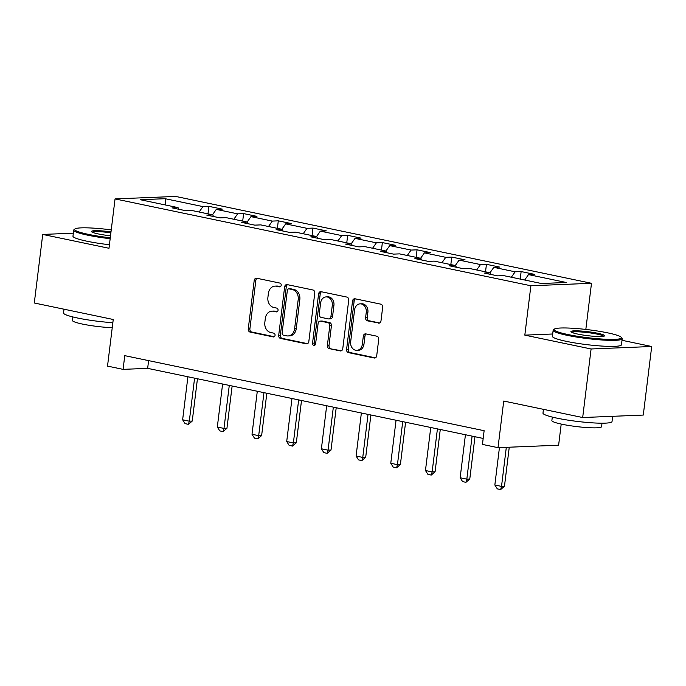 <?xml version="1.0" encoding="UTF-8"?>
<svg xmlns="http://www.w3.org/2000/svg" width="686" height="686" viewBox="0 0 686 686"><rect width="100%" height="100%" fill="white"/><g stroke="black" fill="none" stroke-linecap="round" stroke-linejoin="round"><path stroke-width="1.03" d="M281.2 285.29A1.912 1.544 -92.3 0 0 279.905 283.086L256.718 278.242A2.727 2.204 -92.3 0 0 256.272 278.207A2.727 2.204 -92.3 0 0 254.197 280.48L248.255 328.937A2.727 2.204 -92.3 0 0 250.107 332.084L273.294 336.929A1.912 1.544 -92.3 0 0 273.757 333.156L270.756 332.53A8.738 7.057 -92.3 0 1 264.83 322.454L265.328 318.415A8.738 7.057 -92.3 0 1 271.956 311.144A8.738 7.057 -92.3 0 1 273.371 311.264L276.372 311.89A1.912 1.544 -92.3 0 0 276.835 308.125L273.834 307.491A8.738 7.057 -92.3 0 1 267.9 297.424L268.398 293.385A8.738 7.057 -92.3 0 1 275.026 286.113A8.738 7.057 -92.3 0 1 276.441 286.225L279.442 286.859A1.912 1.544 -92.3 0 0 281.2 285.29M378.475 323.14A2.727 2.204 -92.3 0 0 378.912 323.175A2.727 2.204 -92.3 0 0 380.987 320.902L382.659 307.311A2.727 2.204 -92.3 0 0 380.807 304.164L355.048 298.779A2.727 2.204 -92.3 0 0 354.602 298.744A2.727 2.204 -92.3 0 0 352.535 301.017L346.584 349.474A2.727 2.204 -92.3 0 0 348.437 352.621L374.196 357.998A2.727 2.204 -92.3 0 0 374.633 358.041A2.727 2.204 -92.3 0 0 376.708 355.768L378.723 339.347A2.727 2.204 -92.3 0 0 376.871 336.2L365.844 333.893A2.727 2.204 -92.3 0 0 365.406 333.859A2.727 2.204 -92.3 0 0 363.331 336.131L362.337 344.269A7.306 5.9 -92.3 0 1 356.797 350.349A7.306 5.9 -92.3 0 1 350.657 341.834L354.576 309.935A7.306 5.9 -92.3 0 1 360.116 303.855A7.306 5.9 -92.3 0 1 366.255 312.37L365.595 317.687A2.727 2.204 -92.3 0 0 367.447 320.834L379.349 323.106M73.333 233.18L42.721 234.432L34.3 302.998L113.241 319.487L107.522 366.11L123.086 369.36L124.766 355.648L484.127 430.705L482.447 444.417L498.01 447.666L558.618 445.197L561.208 424.077M552.693 333.996L524.824 335.137L591.092 348.977L582.68 417.534L503.73 401.044L498.01 447.666M524.824 335.137L530.887 285.77L115.051 198.906L175.65 196.436L591.495 283.292L530.887 285.77M42.721 234.432L108.988 248.272L115.051 198.906M314.771 293.128A2.727 2.204 -92.3 0 0 312.919 289.981L287.16 284.604A2.727 2.204 -92.3 0 0 286.722 284.57A2.727 2.204 -92.3 0 0 284.647 286.842L278.705 335.291A2.727 2.204 -92.3 0 0 280.557 338.438L306.308 343.823A2.727 2.204 -92.3 0 0 306.753 343.858A2.727 2.204 -92.3 0 0 308.82 341.585L314.771 293.128M321.108 291.696L346.859 297.072A2.727 2.204 -92.3 0 1 348.711 300.219L342.768 348.677A2.727 2.204 -92.3 0 1 340.693 350.949A2.727 2.204 -92.3 0 1 340.247 350.915L329.229 348.608A2.727 2.204 -92.3 0 1 327.376 345.461L329.786 325.807A2.727 2.204 -92.3 0 0 327.934 322.66L320.628 321.134A2.727 2.204 -92.3 0 0 320.182 321.099A2.727 2.204 -92.3 0 0 318.115 323.372L315.603 343.832A1.912 1.544 -92.3 0 1 312.542 343.189L318.596 293.925A2.727 2.204 -92.3 0 1 320.662 291.653A2.727 2.204 -92.3 0 1 321.108 291.696M591.092 348.977L651.7 346.499L643.279 415.064L582.68 417.534M521.137 271.562L515.152 271.81L493.809 267.351L499.785 267.103L486.443 264.316L480.466 264.564L459.114 260.105L465.099 259.857L451.757 257.07L445.771 257.319L424.428 252.86L430.405 252.611L417.062 249.824L411.086 250.073L389.734 245.614L395.711 245.365L382.368 242.578L376.391 242.827L355.048 238.368L361.025 238.119L347.682 235.332L341.705 235.581L320.353 231.122L326.33 230.873L312.988 228.086L307.011 228.335L285.668 223.876L291.644 223.627L278.302 220.841L272.325 221.089L250.973 216.63L256.95 216.382L243.607 213.595L237.63 213.843L216.287 209.384L222.264 209.136L208.921 206.349L202.945 206.597L165.137 198.7L140.236 199.712L178.043 207.609L172.066 207.849L185.409 210.636L191.385 210.396L212.737 214.855L206.752 215.095L220.095 217.882L226.08 217.642L247.423 222.101L241.446 222.35L254.789 225.137L260.766 224.888L282.118 229.347L276.132 229.596L289.475 232.383L295.46 232.134L316.803 236.593L310.827 236.841L324.169 239.628L330.146 239.38L351.498 243.839L345.521 244.087L358.864 246.874L364.841 246.626L386.184 251.085L380.207 251.333L393.55 254.12L399.526 253.871L420.878 258.33L414.901 258.579L428.244 261.366L434.221 261.117L455.564 265.576L449.587 265.825L462.93 268.612L468.907 268.363L490.258 272.822L484.282 273.071L497.624 275.858L503.601 275.609L541.4 283.507L566.302 282.495L528.494 274.597L534.48 274.349L521.137 271.562L520.211 279.082M511.344 277.23L515.152 271.81M490.001 272.771L493.809 267.351M490.258 272.822L491.065 274.486M476.659 269.984L480.466 264.564M455.307 265.525L459.114 260.105M455.564 265.576L456.379 267.24M441.964 262.738L445.771 257.319M420.612 258.279L424.428 252.86M420.878 258.33L421.684 259.994M407.27 255.492L411.086 250.073M385.926 251.033L389.734 245.614M386.184 251.085L386.998 252.748M372.584 248.246L376.391 242.827M351.232 243.787L355.048 238.368M351.498 243.839L352.304 245.502M337.889 241L341.705 235.581M316.546 236.541L320.353 231.122M316.803 236.593L317.609 238.256M303.203 233.755L307.011 228.335M281.852 229.296L285.668 223.876M282.118 229.347L282.924 231.01M268.509 226.509L272.325 221.089M247.166 222.05L250.973 216.63M247.423 222.101L248.229 223.765M233.823 219.263L237.63 213.843M212.471 214.804L216.287 209.384M212.737 214.855L213.543 216.519M199.129 212.017L202.945 206.597M165.618 205.011L165.137 198.7M178.043 207.609L178.849 209.273M585.827 329.434L591.495 283.292M651.7 346.499L621.996 340.299M123.086 369.36L147.653 368.356L483.176 438.44M524.687 280.017L528.494 274.597M148.605 360.622L147.653 368.356M207.995 213.869L208.921 206.349M242.69 221.115L243.607 213.595M277.376 228.361L278.302 220.841M312.07 235.607L312.988 228.086M346.756 242.853L347.682 235.332M381.45 250.098L382.368 242.578M416.136 257.344L417.062 249.824M450.831 264.59L451.757 257.07M485.517 271.836L486.443 264.316M280.428 286.654L278.079 286.165A8.738 7.057 -92.3 0 0 276.664 286.045L275.026 286.113M271.956 311.144L273.594 311.075A8.738 7.057 -92.3 0 1 275.009 311.195L277.358 311.684M257.156 278.336A2.727 2.204 -92.3 0 0 255.835 280.411L249.893 328.868A2.727 2.204 -92.3 0 0 251.745 332.015L274.28 336.723M287.606 284.699A2.727 2.204 -92.3 0 0 286.285 286.774L280.342 335.222A2.727 2.204 -92.3 0 0 282.195 338.378L307.5 343.66M289.098 288.875A1.912 1.544 -92.3 0 0 287.34 290.435L282.118 332.967A1.912 1.544 -92.3 0 0 283.421 335.171L286.585 335.831A8.738 7.057 -92.3 0 0 287.991 335.951A8.738 7.057 -92.3 0 0 294.628 328.68L298.196 299.611A8.738 7.057 -92.3 0 0 292.27 289.535L289.098 288.875L290.744 288.806A1.912 1.544 -92.3 0 0 290.427 288.78L288.789 288.849M287.991 335.951L289.638 335.883A8.738 7.057 -92.3 0 0 296.266 328.611L294.628 328.68M290.744 288.806L293.908 289.466A8.738 7.057 -92.3 0 1 299.833 299.542L296.266 328.611M341.439 350.752L329.229 348.608M320.182 321.099L321.82 321.031A2.727 2.204 -92.3 0 1 322.266 321.065L329.572 322.591A2.727 2.204 -92.3 0 1 331.424 325.739L329.014 345.392A2.727 2.204 -92.3 0 0 330.866 348.539M321.554 291.782A2.727 2.204 -92.3 0 0 320.233 293.865L314.179 343.12A1.912 1.544 -92.3 0 0 314.96 345.092M332.29 305.416A7.306 5.9 -92.3 0 0 326.159 296.901A7.306 5.9 -92.3 0 0 320.619 302.98L319.239 314.214A2.727 2.204 -92.3 0 0 321.091 317.369L328.397 318.896A2.727 2.204 -92.3 0 0 328.843 318.93A2.727 2.204 -92.3 0 0 330.909 316.658L332.29 305.416L333.928 305.347A7.306 5.9 -92.3 0 0 327.797 296.832L326.159 296.901M328.843 318.93L330.481 318.861A2.727 2.204 -92.3 0 0 332.547 316.589L330.909 316.658M333.928 305.347L332.547 316.589M360.116 303.855L361.754 303.787A7.306 5.9 -92.3 0 1 367.893 312.31L367.233 317.627A2.727 2.204 -92.3 0 0 369.085 320.774L379.667 322.977M356.797 350.349L358.435 350.289A7.306 5.9 -92.3 0 0 363.974 344.209L362.337 344.269M366.29 333.988A2.727 2.204 -92.3 0 0 364.969 336.063L363.974 344.209M355.494 298.873A2.727 2.204 -92.3 0 0 354.173 300.948L348.222 349.406A2.727 2.204 -92.3 0 0 350.074 352.553L375.388 357.843M187.913 376.76L182.63 419.789L189.302 421.178L194.584 378.158M192.251 421.058L188.427 424.351L189.302 421.178L192.251 421.058L197.448 378.758M188.427 424.351L185.091 423.648L182.63 419.789M111.243 229.887A33.948 3.987 7 0 0 74.937 228.961A33.948 3.987 7 0 0 88.348 234.355A33.948 3.987 7 0 0 110.275 237.785M110.163 238.702A34.78 4.082 -173 0 1 87.757 235.195A34.78 4.082 -173 0 1 73.711 230.127A34.78 4.082 -173 0 1 74.011 229.673L74.937 228.961M110.515 235.795A16.97 1.989 -173 0 1 98.338 233.943A16.97 1.989 -173 0 1 91.572 231.722A16.97 1.989 -173 0 1 110.995 231.877M112.847 322.694A34.78 4.082 -173 0 1 77.587 318.021A34.78 4.082 -173 0 1 63.541 312.945L64.004 309.197M112.238 327.668A25.039 2.941 -173 0 1 82.543 324.092A25.039 2.941 -173 0 1 72.433 320.439L72.862 316.949M109.417 244.739A34.78 4.082 -173 0 1 87.011 241.232A34.78 4.082 -173 0 1 72.973 236.155L73.711 230.127M110.883 232.803A16.138 1.895 7 0 0 92.31 232.22M607.753 332.864A33.948 3.987 7 0 0 554.374 329.109A33.948 3.987 7 0 0 567.785 334.494A33.948 3.987 7 0 0 604.512 339.193A33.948 3.987 7 0 0 621.284 337.323A33.948 3.987 7 0 0 607.753 332.864M621.284 337.323L622.005 338.232A34.78 4.082 -173 0 1 622.193 338.747A34.78 4.082 -173 0 1 603.02 340.05A34.78 4.082 -173 0 1 567.193 335.343A34.78 4.082 -173 0 1 553.148 330.266A34.78 4.082 -173 0 1 553.448 329.82L554.374 329.109M597.763 333.276A16.97 1.989 -173 0 1 604.469 335.969A16.97 1.989 -173 0 1 577.784 334.091A16.97 1.989 -173 0 1 571.018 331.861A16.97 1.989 -173 0 1 579.396 330.926A16.97 1.989 -173 0 1 597.763 333.276M603.637 336.277A16.138 1.895 7 0 0 597.172 334.116A16.138 1.895 7 0 0 571.755 332.367M612.667 416.316L612.023 421.564A34.78 4.082 -173 0 1 592.85 422.876A34.78 4.082 -173 0 1 557.023 418.16A34.78 4.082 -173 0 1 542.978 413.092L543.441 409.345M602.008 423.193L601.579 426.692A25.039 2.941 -173 0 1 587.782 427.627A25.039 2.941 -173 0 1 561.988 424.24A25.039 2.941 -173 0 1 551.87 420.587L552.299 417.088M622.193 338.747L621.447 344.775A34.78 4.082 -173 0 1 602.282 346.087A34.78 4.082 -173 0 1 566.456 341.371A34.78 4.082 -173 0 1 552.41 336.303L553.148 330.266M222.607 384.006L217.316 427.035L223.988 428.424L229.278 385.403M226.937 428.304L223.113 431.597L223.988 428.424L226.937 428.304L232.134 386.004M223.113 431.597L219.777 430.894L217.316 427.035M257.293 391.26L252.011 434.281L258.682 435.67L263.964 392.649M261.632 435.55L257.807 438.843L258.682 435.67L261.632 435.55L266.828 393.25M257.807 438.843L254.472 438.148L252.011 434.281M291.987 398.506L286.705 441.527L293.376 442.916L298.659 399.895M296.318 442.796L292.493 446.089L293.376 442.916L296.318 442.796L301.514 400.495M292.493 446.089L289.158 445.394L286.705 441.527M326.673 405.752L321.391 448.773L328.062 450.162L333.345 407.141M331.012 450.042L327.188 453.335L328.062 450.162L331.012 450.042L336.209 407.741M327.188 453.335L323.852 452.64L321.391 448.773M361.368 412.998L356.085 456.018L362.757 457.416L368.039 414.387M365.698 457.288L361.874 460.58L362.757 457.416L365.698 457.288L370.894 414.987M361.874 460.58L358.538 459.886L356.085 456.018M396.054 420.244L390.771 463.264L397.443 464.662L402.725 421.633M400.392 464.533L396.568 467.826L397.443 464.662L400.392 464.533L405.589 422.233M396.568 467.826L393.232 467.132L390.771 463.264M430.748 427.489L425.466 470.51L432.137 471.908L437.419 428.879M435.078 471.788L431.254 475.072L432.137 471.908L435.078 471.788L440.275 429.479M431.254 475.072L427.918 474.378L425.466 470.51M465.434 434.735L460.152 477.756L466.823 479.154L472.105 436.125M469.773 479.034L465.948 482.318L466.823 479.154L469.773 479.034L474.969 436.725M465.948 482.318L462.613 481.623L460.152 477.756M499.434 447.615L494.846 485.002L501.517 486.4L506.311 447.332M504.467 486.28L500.634 489.564L501.517 486.4L504.467 486.28L509.261 447.212M500.634 489.564L497.299 488.869L494.846 485.002M278.079 286.165L276.441 286.225M276.981 311.864L276.372 311.89M275.009 311.195L273.371 311.264M273.911 336.903L273.294 336.929M251.745 332.015L250.107 332.084M249.893 328.868L248.255 328.937M255.835 280.411L254.197 280.48M280.06 286.834L279.442 286.859M307.191 343.789L306.308 343.823M282.195 338.378L280.557 338.438M280.342 335.222L278.705 335.291M286.285 286.774L284.647 286.842M299.833 299.542L298.196 299.611M293.908 289.466L292.27 289.535M341.131 350.872L340.247 350.915M329.014 345.392L327.376 345.461M331.424 325.739L329.786 325.807M329.572 322.591L327.934 322.66M322.266 321.065L320.628 321.134M314.179 343.12L312.542 343.189M320.233 293.865L318.596 293.925M369.085 320.774L367.447 320.834M367.233 317.627L365.595 317.687M367.893 312.31L366.255 312.37M364.969 336.063L363.331 336.131M375.07 357.963L374.196 357.998M350.074 352.553L348.437 352.621M348.222 349.406L346.584 349.474M354.173 300.948L352.535 301.017"/></g></svg>
